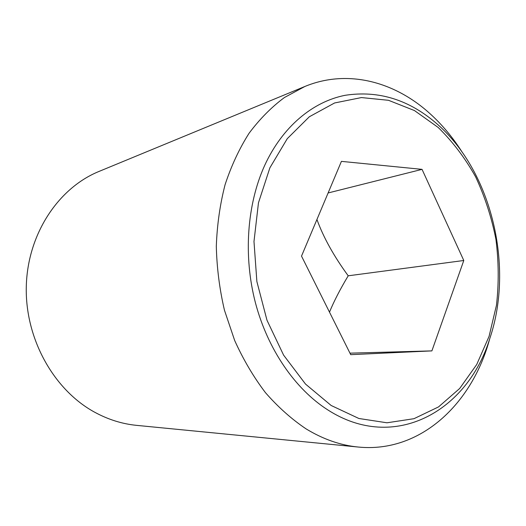 <?xml version="1.0" encoding="UTF-8"?>
<svg xmlns="http://www.w3.org/2000/svg" width="526" height="526" viewBox="0 0 526 526"><rect width="100%" height="100%" fill="white"/><g stroke="black" fill="none" stroke-linecap="round" stroke-linejoin="round"><path stroke-width="0.79" d="M462.078 152.027C452.715 137.286 441.886 124.373 429.591 113.294C394.375 81.464 347.298 68.919 304.87 86.481L284.421 97.527C271.455 107.159 259.666 119.073 249.054 133.282C239.291 148.68 231.295 165.821 225.075 184.711C220 204.377 217.08 224.904 216.311 246.286C216.83 267.852 219.546 289.182 224.47 310.274L234.681 340.519C243.328 359.646 253.591 377.037 265.472 392.679C278.096 407.111 291.654 419.196 306.158 428.927C323.234 439.295 340.598 445.331 358.239 447.041C420.261 453.254 472.256 403.975 489.719 338.764M327.678 409.826C295.204 389.089 267.754 349.507 255.412 302.733C243.229 255.925 246.983 204.502 264.604 165.572C282.409 126.727 312.674 101.748 345.023 95.324C378.779 90.117 409.669 99.841 437.685 124.498C491.876 172.258 514.165 266.767 489.818 338.448C467.745 411.056 394.421 452.925 327.678 409.826M304.87 86.481L99.039 171.423C58.478 187.913 27.668 233.84 26.3 286.151C24.873 338.428 53.652 389.891 94.634 412.193C108.178 419.557 122.177 423.949 136.629 425.363L358.239 447.041M489.081 336.331L496.465 305.231C498.937 283.475 498.76 261.521 495.926 239.363C491.613 217.455 484.847 196.619 475.635 176.868C465.122 158.076 452.636 141.599 438.171 127.443L414.449 110.552L388.51 100.302L361.454 97.566L334.582 102.971L309.347 116.752L287.281 138.654L269.884 167.82L258.47 202.786L253.986 241.506L256.872 281.528L266.984 320.242L283.599 355.129L305.514 384.072L331.17 405.493L358.883 418.492L386.985 422.792L413.962 418.696L438.539 406.907L459.711 388.451L476.727 364.498L489.081 336.331M422.043 169.359L463.787 260.495L431.892 350.888L350.724 354.669L301.516 256.109L341.42 161.37L422.043 169.359L328.112 192.963M431.892 350.888L349.974 353.163M329.493 312.142C333.905 301.372 340.144 289.261 348.212 275.802C333.865 256.188 323.437 237.423 316.935 219.5M463.787 260.495L348.212 275.802"/></g></svg>
